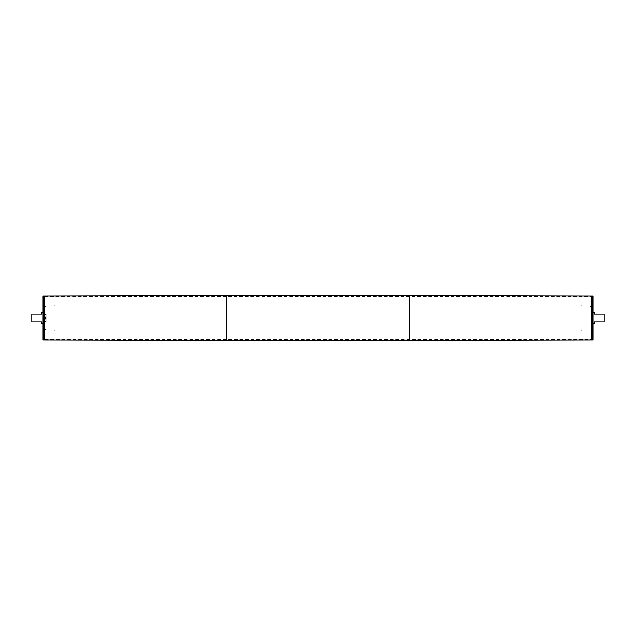 <?xml version="1.0" encoding="UTF-8"?>
<svg xmlns="http://www.w3.org/2000/svg" width="636" height="636" viewBox="0 0 636 636"><rect width="100%" height="100%" fill="white"/><g stroke="black" fill="none" stroke-linecap="round" stroke-linejoin="round"><path stroke-width="0.48" stroke-dasharray="3.18 2.39" d="M592.927 335.538L592.657 331.73L592.657 335.538M592.927 332.588L592.657 335.22L592.657 329.766L592.657 335.641L592.657 330.315M592.927 330.315L592.927 334.886L592.927 329.066L592.657 332.588M592.657 333.868L592.927 333.375L592.657 333.868M592.927 329.766L592.927 333.98L592.657 329.766M592.927 326.467L592.927 329.615L592.657 326.467M592.927 327.643L592.927 308.11L592.657 328.065M592.927 329.146L592.927 328.438L592.927 329.822L592.657 329.146M592.927 336.492L592.657 336.039L592.927 336.492M592.927 330.259L592.657 330.839L592.927 330.259M592.657 330.633L592.657 333.98L592.657 330.633M592.657 333.296L592.657 333.98M592.927 333.296L592.927 333.98M592.657 326.514L592.927 309.486L592.657 326.514M592.927 328.065L592.657 328.868L592.657 327.643M592.927 296.002L592.927 339.998M592.927 306.457L592.927 329.543L592.927 306.457L592.927 329.543L592.927 306.457L590.176 306.457L590.176 329.543L590.176 306.457L590.176 329.543L590.176 306.457L592.927 306.457M594.302 312.499L594.302 314.152L604.2 314.152L604.2 321.848L594.302 321.848L594.302 323.501M44.719 318L44.719 296.002L44.719 318M44.719 339.99L44.719 296.01L44.719 339.99M591.281 318L591.281 296.002L591.281 318M591.281 339.99L591.281 296.01L591.281 339.99M41.698 323.501L41.698 321.848L31.8 321.848L31.8 314.152L41.698 314.152L41.698 312.499M43.073 312.499L43.073 323.501L43.073 312.499M43.073 309.486L43.073 308.086A0.684 0.684 0 0 1 43.757 308.794A0.684 0.684 0 0 1 43.073 309.486L43.073 327.89L43.343 306.234M43.073 306.457L43.073 329.543L43.073 306.457L45.824 306.457L45.824 329.543L45.824 306.457L45.824 329.543L45.824 306.457L43.073 306.457L43.073 329.543L43.343 306.488M43.073 296.002L43.073 339.998M43.073 300.311L43.073 305.829L43.343 300.311M43.073 321.578L43.073 314.423L43.073 321.578L43.073 314.423L43.073 321.578L46.094 321.578L46.094 314.423L46.094 321.578L46.094 314.423L46.094 321.578L43.073 321.578M43.073 302.132L43.343 304.27L43.073 302.132M43.343 308.086L43.073 302.02L43.073 306.234M43.073 304.151L43.343 304.716L43.343 303.539L43.073 304.151M43.073 306.854L43.073 307.562L43.073 306.178L43.343 306.854M43.073 300.415L43.073 300.852L43.343 300.423M43.073 299.508L43.343 299.961L43.073 299.508M43.073 302.704L43.073 302.036M43.073 305.741L43.343 305.161L43.073 305.741M43.343 302.704L43.343 302.02M43.343 321.299L43.343 314.701L43.343 321.299L43.343 314.701L43.343 321.299L46.094 321.299L46.094 314.701L46.094 321.299L46.094 314.701L46.094 321.299L43.343 321.299M43.343 317.547L43.343 319.097L43.343 317.547L46.094 317.547L46.094 316.903L46.094 319.097L46.094 316.903L46.094 317.547L43.343 317.547L43.343 318.453L46.094 318.453L43.343 318.453L43.343 319.097L46.094 319.097L43.343 319.097L43.343 316.903L46.094 316.903L43.343 316.903L43.343 317.547L46.094 317.547L43.343 317.547M43.343 316.903L46.094 316.903L43.343 316.903M43.343 318.453L46.094 318.453L43.343 318.453M43.343 319.097L46.094 319.097L43.343 319.097M592.927 312.499L592.927 323.501L592.927 312.499M592.927 308.11A0.684 0.684 0 0 0 592.243 308.794A0.684 0.684 0 0 0 592.927 309.486M591.281 339.441L591.281 296.559L591.281 339.441L44.719 339.441L44.719 296.559L44.719 339.441M591.281 296.829L591.281 339.171L591.281 296.829L581.932 296.829L581.932 339.171L581.932 296.829M580.835 305.63L580.835 330.37L580.835 305.63L581.932 304.525L581.932 331.475L581.932 304.525M44.719 296.829L44.719 339.171L44.719 296.829L54.068 296.829L54.068 339.171L54.068 296.829M55.165 305.63L55.165 330.37L55.165 305.63L54.068 304.525L54.068 331.475L54.068 304.525M592.927 326.514L592.243 327.206L592.657 327.914M226.36 340.403L226.36 295.597M409.64 340.403L409.64 295.597M43.073 326.514L43.757 327.206L43.757 308.794L43.757 327.206L43.073 327.89M45.824 329.543L43.073 329.543L45.824 329.543M43.073 314.423L46.094 314.423L43.073 314.423M43.343 314.701L46.094 314.701L43.343 314.701M592.243 308.794L592.243 327.206L592.243 308.794M580.835 330.37L581.932 331.475M591.281 339.171L581.932 339.171M55.165 330.37L54.068 331.475M54.068 339.171L44.719 339.171M44.719 296.559L591.281 296.559"/><path stroke-width="0.95" d="M592.927 339.998L592.927 296.002L591.281 296.002L591.281 339.998L591.281 296.002L409.64 295.597L409.64 340.403L592.927 339.998M592.927 323.501L594.302 323.501L594.302 321.848L604.2 321.848L604.2 314.152L594.302 314.152L594.302 312.499L592.927 312.499M226.36 340.403L43.073 339.998L43.073 296.002L44.719 296.002L44.719 339.998L44.719 296.002L226.36 295.597L226.36 340.403L409.64 340.403M43.073 312.499L41.698 312.499L41.698 314.152L31.8 314.152L31.8 321.848L41.698 321.848L41.698 323.501L43.073 323.501M226.36 295.597L409.64 295.597"/></g></svg>
